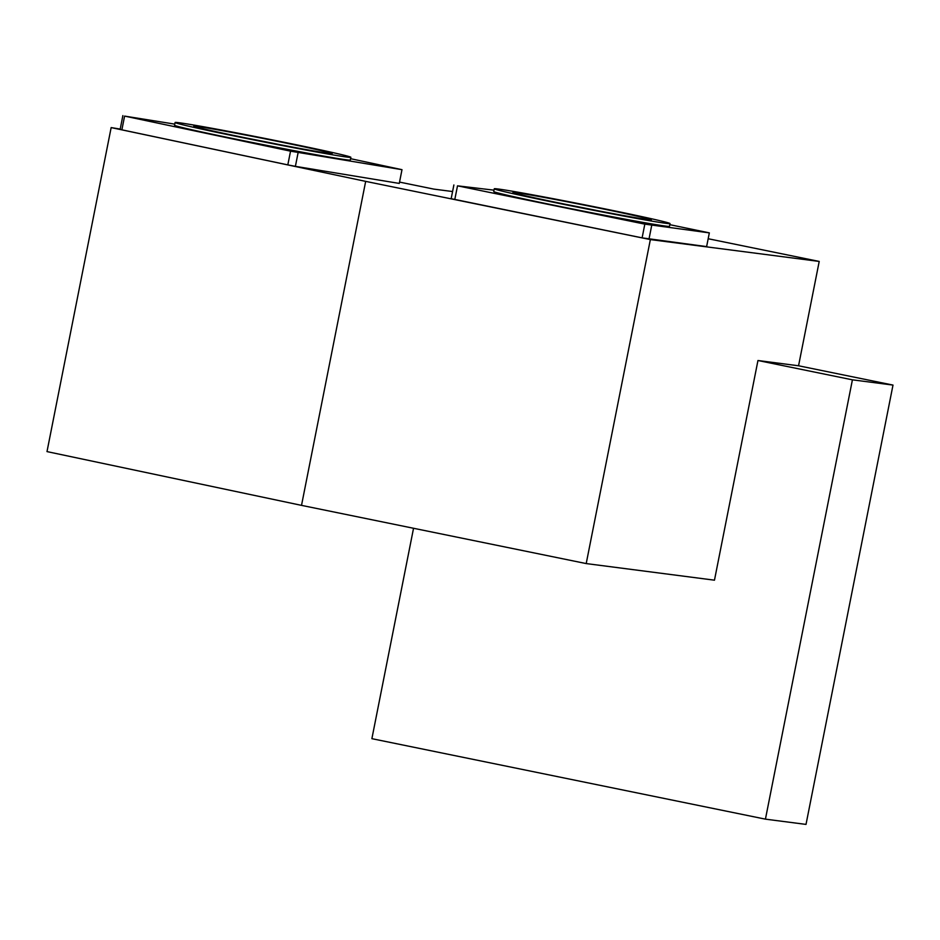 <?xml version="1.0" encoding="UTF-8"?>
<svg xmlns="http://www.w3.org/2000/svg" width="940" height="940" viewBox="0 0 940 940"><rect width="100%" height="100%" fill="white"/><g stroke="black" fill="none" stroke-linecap="round" stroke-linejoin="round"><path stroke-width="1.41" d="M350.855 157.297L350.315 160.047A89.582 1.821 -168.8 0 1 262.084 144.431A89.582 1.821 -168.8 0 1 174.558 125.243L175.099 122.494A89.582 1.821 -168.8 0 1 179.023 122.729A89.582 1.821 -168.8 0 1 276.289 140.695A89.582 1.821 -168.8 0 1 350.855 157.297A89.582 1.821 -168.8 0 1 262.624 141.693A89.582 1.821 -168.8 0 1 175.099 122.494M350.585 158.684L401.991 169.682L290.542 151.164L124.597 116.102L174.77 124.127M122.87 115.597L120.156 129.332L121.883 129.826L124.597 116.102M290.542 151.164L287.816 164.888L121.883 129.826M298.109 152.621L295.395 166.345L287.816 164.888M401.991 169.682L399.277 183.417L295.395 166.345M670.032 223.579L669.491 226.329A89.582 1.821 -168.8 0 1 581.249 210.713A89.582 1.821 -168.8 0 1 493.723 191.525L494.276 188.775A89.582 1.821 -168.8 0 1 498.2 189.011A89.582 1.821 -168.8 0 1 595.466 206.976A89.582 1.821 -168.8 0 1 670.032 223.579A89.582 1.821 -168.8 0 1 581.801 207.975A89.582 1.821 -168.8 0 1 494.276 188.775M669.82 224.672L709.336 232.873L644.828 224.131L457.51 185.838L493.994 190.162M708.173 238.737L819.21 261.438L798.553 365.778L893 385.083L806.015 824.404L765.43 819.151L852.416 379.831L893 385.083M852.416 379.831L757.957 360.514L714.471 580.18L586.207 563.577L301.517 505.368L47 451.599L111.155 127.593L120.203 129.085M765.43 819.151L371.887 738.675L413.541 528.268M819.21 261.438L650.363 239.583L586.207 563.577M757.957 360.514L798.553 365.778M650.363 239.583L365.672 181.373L301.517 505.368M365.672 181.373L111.155 127.593M399.535 182.09L433.869 189.116L452.587 191.537M709.336 232.873L706.621 246.609L642.114 237.867L451.165 198.692L453.879 184.969M651.702 225.424L648.988 239.148M644.828 224.131L642.114 237.867M457.51 185.838L454.784 199.562M565.81 204.368A70.547 1.433 -168.8 0 1 597.957 210.736M516.037 192.665A70.547 1.433 -168.8 0 1 592.635 206.8A70.547 1.433 -168.8 0 1 651.361 219.878A70.547 1.433 -168.8 0 1 581.872 207.587A70.547 1.433 -168.8 0 1 512.946 192.477A70.547 1.433 -168.8 0 1 516.037 192.665M196.859 126.383A70.547 1.433 -168.8 0 1 273.458 140.518A70.547 1.433 -168.8 0 1 332.184 153.596A70.547 1.433 -168.8 0 1 262.695 141.306A70.547 1.433 -168.8 0 1 193.769 126.195A70.547 1.433 -168.8 0 1 196.859 126.383M246.633 138.086A70.547 1.433 -168.8 0 1 278.781 144.454"/></g></svg>
